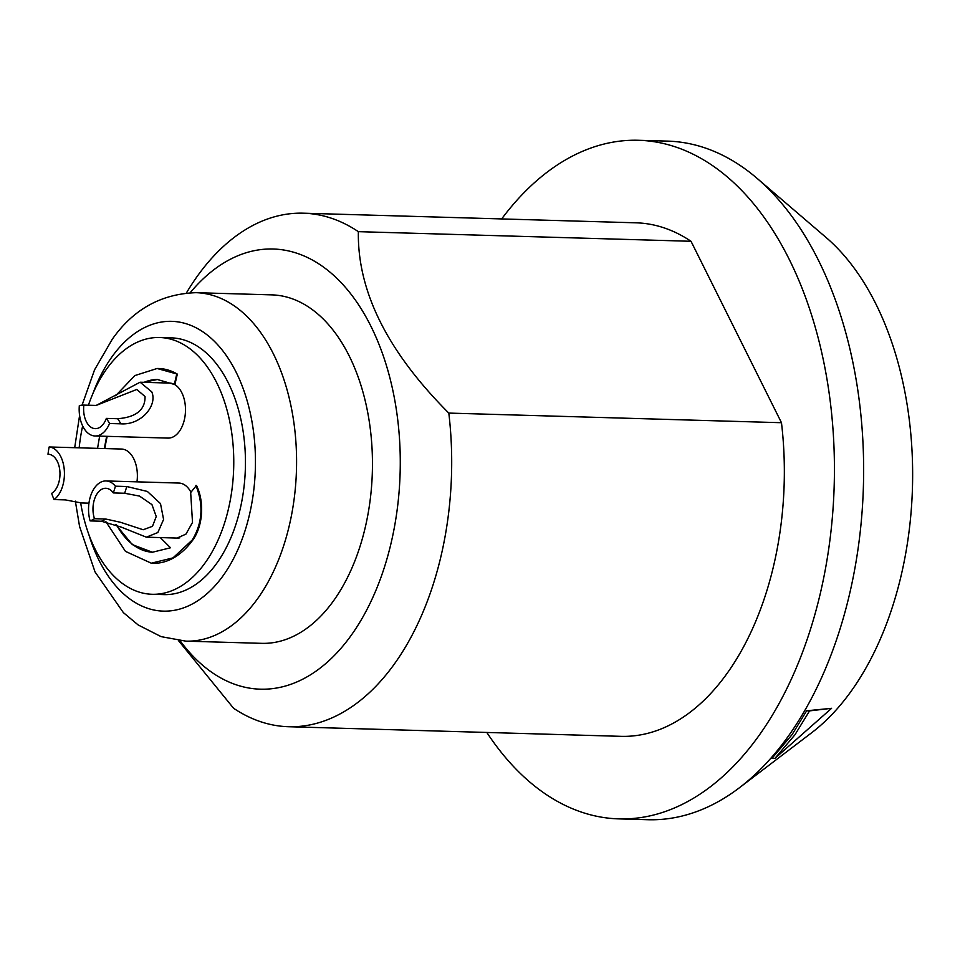 <?xml version="1.0" encoding="UTF-8"?>
<svg xmlns="http://www.w3.org/2000/svg" width="960" height="960" viewBox="0 0 960 960"><rect width="100%" height="100%" fill="white"/><g stroke="black" fill="none" stroke-linecap="round" stroke-linejoin="round"><path stroke-width="1.44" d="M80.652 502.776A128.436 77.82 -88.3 0 0 95.136 549.204A128.436 77.82 -88.3 0 0 152.172 594.288A128.436 77.82 -88.3 0 0 225.276 520.728A128.436 77.82 -88.3 0 0 216.648 382.584A128.436 77.82 -88.3 0 0 159.6 337.512A128.436 77.82 -88.3 0 0 88.404 405.228M82.644 425.94A128.436 77.82 -88.3 0 0 79.164 447.816M95.064 435.984A27.528 16.68 -88.3 0 0 109.548 423.504A58.716 35.58 -88.3 0 0 106.332 418.392A20.184 12.228 91.7 0 1 95.268 428.652A20.184 12.228 91.7 0 1 86.304 421.56A20.184 12.228 91.7 0 1 83.856 405.096A58.716 35.58 -88.3 0 0 79.32 405.6A27.528 16.68 -88.3 0 0 82.836 426.324A27.528 16.68 -88.3 0 0 95.064 435.984L168.012 438.096A27.528 16.68 -88.3 0 0 183.672 422.328A27.528 16.68 -88.3 0 0 181.824 392.736A27.528 16.68 -88.3 0 0 174.864 384.66M173.244 383.856A27.528 16.68 -88.3 0 0 169.608 383.076L140.52 382.236M136.968 481.836A27.528 16.68 -88.3 0 0 133.716 458.7A27.528 16.68 -88.3 0 0 121.5 449.04L49.152 446.964A58.716 35.58 -88.3 0 0 48 454.26A20.184 12.228 91.7 0 1 48.336 454.26A20.184 12.228 91.7 0 1 57.3 461.352A20.184 12.228 91.7 0 1 51.66 493.356A58.716 35.58 -88.3 0 0 54.072 499.572A27.528 16.68 -88.3 0 0 60.768 456.588A27.528 16.68 -88.3 0 0 49.152 446.964M143.556 382.32L157.356 379.5L174.876 384.588L177.324 374.112L157.104 368.496L134.88 375.564L115.62 395.736M104.904 448.56A86.424 52.356 91.7 0 1 107.22 436.332M144.12 382.332A86.424 52.356 91.7 0 1 157.632 379.5M152.7 552.252A86.424 52.356 91.7 0 1 116.568 524.94M190.932 492.228A27.528 16.68 -88.3 0 0 178.956 483.06L106.008 480.948A27.528 16.68 -88.3 0 0 90.108 520.908A58.716 35.58 -88.3 0 0 94.488 518.712A20.184 12.228 91.7 0 1 94.824 498.3A20.184 12.228 91.7 0 1 105.792 488.28A20.184 12.228 91.7 0 1 113.292 492.924A58.716 35.58 -88.3 0 0 115.416 486.192A27.528 16.68 -88.3 0 0 106.008 480.948M174.864 538.008L176.676 538.236L185.952 534.12L192.504 522.432L190.68 492.576L196.476 485.448A38.712 23.46 91.7 0 1 192.84 540.012A97.428 59.028 91.7 0 1 151.848 563.232A97.428 59.028 91.7 0 1 151.572 563.208M157.416 368.496A97.428 59.028 91.7 0 1 157.728 368.496A97.428 59.028 91.7 0 1 177.324 374.112M159.6 337.512L171.276 337.86A128.436 77.82 91.7 0 1 228.324 382.932A128.436 77.82 91.7 0 1 236.952 521.064A128.436 77.82 91.7 0 1 163.848 594.624L152.172 594.288M332.892 601.716A174.312 105.612 91.7 0 1 261.732 643.344L185.868 641.148A174.312 105.612 91.7 0 0 257.016 599.52A174.312 105.612 91.7 0 0 291.42 408.096A174.312 105.612 91.7 0 0 195.948 292.68L271.824 294.876A174.312 105.612 -88.3 0 1 367.296 410.292A174.312 105.612 -88.3 0 1 332.892 601.716M190.188 292.716A220.176 133.404 91.7 0 1 373.584 331.788A220.176 133.404 91.7 0 1 350.292 636.6A220.176 133.404 91.7 0 1 180.12 640.776M186.408 292.956A256.872 155.64 91.7 0 1 198.528 274.536A256.872 155.64 91.7 0 1 303.384 213.192A256.872 155.64 91.7 0 1 358.356 231.66C357.348 291.252 387.492 351.72 448.812 413.088A256.872 155.64 91.7 0 1 393.384 665.364A256.872 155.64 91.7 0 1 288.528 726.72A256.872 155.64 91.7 0 1 233.568 708.252L178.488 640.596M303.384 213.192L636.06 222.816A256.872 155.64 91.7 0 1 691.02 241.284L781.476 422.712L448.812 413.088M691.02 241.284L358.356 231.66M781.476 422.712A256.872 155.64 91.7 0 1 621.192 736.344L288.528 726.72M739.38 787.776L811.656 732.756A275.88 167.148 91.7 0 0 849.984 692.832A275.88 167.148 -88.3 0 0 825.984 237.408L757.02 178.308A339.444 205.668 -88.3 0 1 786.552 738.648A339.444 205.668 91.7 0 1 739.38 787.776A339.444 205.668 91.7 0 1 647.988 819.72L618.804 818.88A339.444 205.668 91.7 0 0 757.368 737.808A339.444 205.668 -88.3 0 0 824.376 365.052A339.444 205.668 -88.3 0 0 638.448 140.28A339.444 205.668 -88.3 0 0 501.672 218.928M618.804 818.88A339.444 205.668 91.7 0 1 486.816 732.456M757.02 178.308A339.444 205.668 -88.3 0 0 667.62 141.12L638.448 140.28M774.84 758.484L771.924 758.4L792.048 734.676L806.64 710.796L809.556 710.88L794.964 734.76L774.84 758.484L831.588 708.312L809.556 710.88M831.588 708.312L806.64 710.796M94.488 518.712L105.792 519.036L120.408 522.264L143.16 529.752L152.484 526.308L156.24 516.528L151.944 504.6L139.5 496.08L124.608 493.248L113.292 492.924M54.072 499.572L65.388 499.896L81.336 502.944L88.932 503.16M68.628 447.504L67.236 447.456M124.608 493.248A58.716 35.58 -88.3 0 0 126.732 486.516L147.36 491.448L160.488 503.604L163.584 519.432L157.836 532.548L146.352 537.168L121.32 527.148L101.412 521.232L90.108 520.908M96.168 405.432L140.1 382.212L151.752 391.86C157.752 405.18 141.408 425.316 120.864 423.828A58.716 35.58 -88.3 0 0 117.636 418.716C136.128 417.252 145.26 409.86 145.044 396.528L136.776 389.472L96.168 405.432L83.856 405.096M48.66 454.284L48 454.26M126.732 486.516L115.416 486.192M120.864 423.828L109.548 423.504M117.636 418.716L106.332 418.392M179.832 537.84A27.528 16.68 91.7 0 1 177.36 538.08L146.352 537.18M195.888 485.436C203.7 504.816 202.488 522.996 192.264 540L172.98 557.892L151.296 563.196L125.472 551.376L105.888 521.676M97.56 448.344L99.636 436.116M174.324 384.468L176.748 374.1M160.296 537.588L170.484 547.776L152.412 552.24L132.324 544.62L115.836 524.628M104.328 448.536L106.644 436.32M92.832 393.732A144.948 87.828 91.7 0 1 112.584 355.968A144.948 87.828 91.7 0 1 236.136 372.216A144.948 87.828 91.7 0 1 222.54 576.504A144.948 87.828 91.7 0 1 88.764 534.3M105.792 519.036A58.716 35.58 91.7 0 1 101.412 521.232M195.948 292.68C161.04 293.892 133.128 309.444 112.212 339.348L94.572 369.792L82.056 405.18M79.596 415.44L74.7 447.684M75.348 501.132L79.572 526.5L95.016 571.884L123.372 612.624L138.192 624.972L161.112 636.636L185.868 641.148M157.728 368.496L157.104 368.496"/></g></svg>
